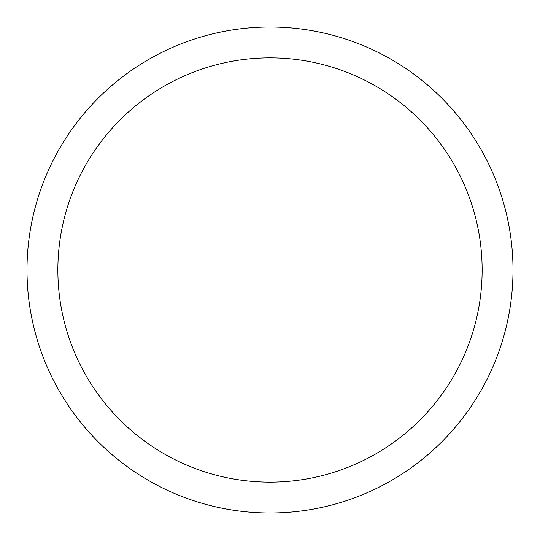 <?xml version="1.0" encoding="UTF-8"?>
<svg xmlns="http://www.w3.org/2000/svg" width="540" height="540" viewBox="0 0 540 540"><rect width="100%" height="100%" fill="white"/><g stroke="black" fill="none" stroke-linecap="round" stroke-linejoin="round"><path stroke-width="0.81" d="M482.139 270A212.139 212.139 0 0 0 270 57.861A212.139 212.139 0 0 0 57.861 270A212.139 212.139 0 0 0 270 482.139A212.139 212.139 0 0 0 482.139 270M27 270A243 243 0 0 1 270 27A243 243 0 0 1 513 270A243 243 0 0 1 270 513A243 243 0 0 1 27 270"/></g></svg>

